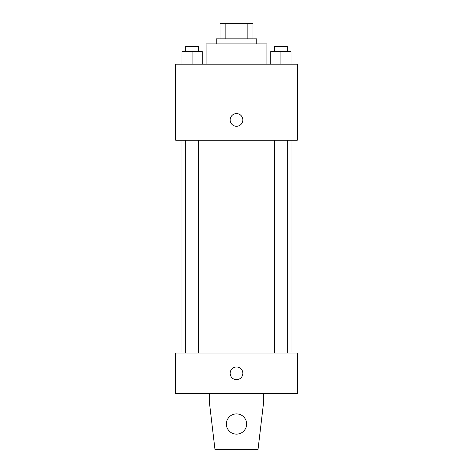 <?xml version="1.0" encoding="UTF-8"?>
<svg xmlns="http://www.w3.org/2000/svg" width="473" height="473" viewBox="0 0 473 473"><rect width="100%" height="100%" fill="white"/><g stroke="black" fill="none" stroke-linecap="round" stroke-linejoin="round"><path stroke-width="0.71" d="M225.834 38.851L225.834 23.65L220.028 23.65L220.028 38.851L220.028 23.65M225.834 23.65L252.972 23.65L252.972 38.851M247.166 38.851L247.166 23.65M216.226 43.924L216.226 38.851L256.774 38.851L256.774 43.924M266.908 64.192L266.908 43.924L206.092 43.924L206.092 64.192M175.684 64.192L297.316 64.192L297.316 140.209L175.684 140.209L175.684 64.192M236.5 126.273A6.332 6.332 0 0 1 231.013 116.772A6.332 6.332 0 0 1 241.987 116.772A6.332 6.332 0 0 1 236.5 126.273M175.684 353.059L297.316 353.059L297.316 393.601L175.684 393.601L175.684 353.059M230.168 373.333A6.332 6.332 0 0 1 239.669 367.846A6.332 6.332 0 0 1 239.669 378.82A6.332 6.332 0 0 1 230.168 373.333M263.739 393.601L263.739 401.205L258.039 449.35L214.961 449.35L209.261 401.205L209.261 393.601M226.366 424.009A10.134 10.134 0 0 1 241.567 415.235A10.134 10.134 0 0 1 241.567 432.789A10.134 10.134 0 0 1 226.366 424.009M270.757 64.192L270.757 51.522L291.031 51.522L291.031 64.192L291.031 51.522M280.897 64.192L280.897 51.522M287.229 51.522L287.229 46.455L274.559 46.455L274.559 51.522M181.969 64.192L181.969 51.522L202.243 51.522L202.243 64.192L202.243 51.522M192.103 64.192L192.103 51.522M198.441 51.522L198.441 46.455L185.771 46.455L185.771 51.522M291.031 353.059L291.031 140.209M181.969 353.059L181.969 140.209M274.559 140.209L274.559 353.059M287.229 140.209L287.229 353.059M198.441 353.059L198.441 140.209M185.771 353.059L185.771 140.209"/></g></svg>
